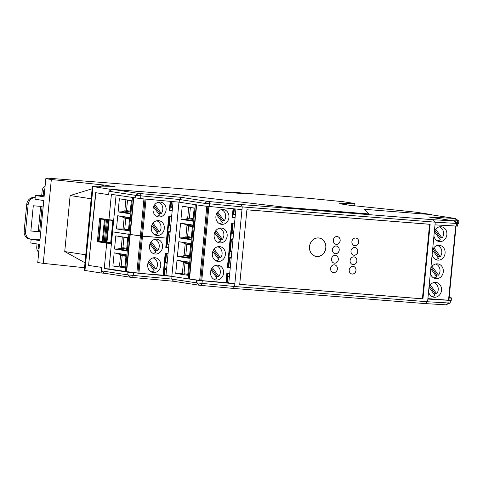 <?xml version="1.0" encoding="UTF-8"?>
<svg xmlns="http://www.w3.org/2000/svg" width="483" height="483" viewBox="0 0 483 483"><rect width="100%" height="100%" fill="white"/><g stroke="black" fill="none" stroke-linecap="round" stroke-linejoin="round"><path stroke-width="0.72" d="M84.537 267.721L43.253 263.368L51.331 179.501L104.207 185.074L115.045 186.74L99.009 186.909L92.356 186.486L109.194 189.119L176.85 194.468L286.365 207.406L369.175 213.957L364.321 209.302L428.711 214.392L455.342 218.503L428.125 216.909L454.322 220.948L453.881 220.948L456.501 223.436L435.261 222.174L242.249 206.911L241.283 204.538L207.618 201.405L181.644 197.408L138.863 193.435L112.454 189.378L176.85 194.468L286.365 207.406L369.175 213.957L364.321 209.302L431.971 214.651L415.809 212.164L350.115 205.335L339.283 203.669L354.866 203.512L343.147 201.707L308.414 198.241L233.953 192.355L237.038 193.128M85.008 262.782L64.74 251.565L70.132 195.549L92.138 188.787M98.411 186.861L104.207 185.074M43.144 195.543L43.536 191.449A1.866 0.894 -85.5 0 1 44.575 189.728A1.866 0.894 -85.5 0 1 44.605 189.728L44.756 189.753M109.176 219.994L106.96 242.249L106.604 242.176L108.747 219.91L113.342 220.574M112.853 220.538L110.71 242.798L111.199 242.84M354.643 205.812L354.866 203.512M244.156 193.689L48.04 178.179L45.825 178.656L44.074 196.835L35.368 195.5L44.195 195.549M91.172 198.785L70.132 195.549M85.781 254.801L64.74 251.565M102.843 218.974L107.48 219.548M99.009 241.391L98.405 241.234L100.549 218.974L101.152 219.125L99.009 241.391L106.604 242.176M107.033 242.255L110.71 242.798M40.041 239.339L31.154 239.284L39.914 240.637L43.772 200.554L35.011 199.207L35.368 195.5M110.776 219.916L113.354 220.483M181.644 197.408L179.398 199.485L135.397 195.319L108.989 191.262L108.663 194.685L95.61 192.675L88.606 265.409L101.659 267.419L101.122 272.986L84.284 270.347L92.356 186.486M101.122 272.986L104.382 273.239L101.327 270.842L127.735 274.905L171.731 279.065L171.99 276.397M100.549 218.974L102.831 219.149L102.855 218.835M101.152 219.125L108.506 219.771L106.363 242.037M88.606 265.409L95.839 192.711L108.663 194.685L109.194 189.119M43.253 263.368L37.746 262.517L39.497 244.338L30.797 242.997L31.154 239.284M51.331 179.501L45.825 178.656M241.723 193.502L237.05 192.952M244.169 193.562L241.735 193.369M104.431 219.469L102.287 241.735M44.889 186.764L44.889 186.764A4.848 2.33 -85.5 0 0 44.81 186.752A4.848 2.33 -85.5 0 0 42.118 191.232L41.701 195.537M38.924 248.733L38.924 248.733A1.866 0.894 94.5 0 1 38.217 246.741L39.256 246.825M37.04 243.957L36.793 246.523A4.848 2.33 94.5 0 0 38.64 251.703L38.785 251.721M38.459 244.175L38.217 246.741M31.449 239.29L31.377 239.284A7.462 6.539 -81.3 0 1 30.96 239.236L29.535 239.013A7.462 6.539 -81.3 0 1 24.15 231.128L26.722 204.406A7.462 6.539 98.7 0 1 33.961 197.505L35.168 197.595M30.87 230.91L39.66 231.713L42.093 206.476L33.291 205.782L30.858 231.013L39.66 231.713M40.663 206.362L38.242 231.496M33.961 197.505L35.156 197.686A7.462 6.539 98.7 0 0 28.141 204.629L25.569 231.345L24.15 231.128M30.96 239.236A7.462 6.539 -81.3 0 1 25.569 231.345M226.557 282.374L228.827 282.627M227.095 276.807L227.819 276.922L227.282 282.489M232.939 223.744L232.088 232.577L231.363 232.462M230.699 239.381L233.06 238.662M231.755 252.241L229.558 251.22M234.37 208.891L233.875 214.023L233.15 213.909M235.378 214.579L233.875 214.023M233.597 233.132L232.088 232.577M230.663 239.701L232.975 239.538M231.393 239.809L230.3 251.13L229.576 251.021M231.81 251.691L230.3 251.13M228.882 258.254L231.194 258.091M229.606 258.369L228.749 267.274M227.819 276.922L229.407 276.644M227.125 276.487L229.491 275.775M233.543 233.681L231.345 232.667M228.912 257.934L231.272 257.222M235.33 215.128L233.132 214.114M163.707 274.948L165.977 275.201M164.244 269.381L164.969 269.496L164.431 275.062M170.088 216.318L169.237 225.15L168.513 225.036M167.849 231.955L170.209 231.236M168.905 244.815L166.707 243.794M171.519 201.465L171.024 206.597L170.3 206.483M172.528 207.153L171.024 206.597M170.74 225.712L169.237 225.15M167.812 232.275L170.125 232.112M168.543 232.383L167.45 243.704L166.726 243.595M168.959 244.265L167.45 243.704M166.514 253.424L165.663 262.257L164.938 262.148M167.172 262.818L165.663 262.257M164.969 269.496L166.557 269.218M164.274 269.061L166.635 268.349M170.692 226.255L168.495 225.241M167.118 263.368L164.92 262.347M172.479 207.702L170.276 206.688M246.891 209.827L429.586 224.281L422.414 298.79L239.719 284.342M422.414 298.79L422.945 298.874L430.13 224.287L246.898 209.791L429.586 224.281M338.311 259.57A3.876 3.399 98.7 0 0 335.51 255.471A3.876 3.399 98.7 0 0 331.561 258.785A3.876 3.399 98.7 0 0 334.333 263.138A3.876 3.399 98.7 0 0 338.311 259.57M334.158 263.102A3.876 3.399 98.7 0 0 334.459 263.12A3.918 3.429 -81.3 0 1 334.176 263.108M358.742 242.194A3.918 3.429 98.7 0 0 355.917 238.053A3.918 3.429 98.7 0 0 351.926 241.403A3.918 3.429 98.7 0 0 354.727 245.793A3.918 3.429 98.7 0 0 358.742 242.194M354.546 245.762A3.918 3.429 98.7 0 0 355.198 245.75M356.895 261.043A3.876 3.399 98.7 0 0 354.093 256.938A3.876 3.399 98.7 0 0 350.145 260.259A3.876 3.399 98.7 0 0 352.916 264.606A3.876 3.399 98.7 0 0 356.895 261.043M352.741 264.575A3.876 3.399 98.7 0 0 353.043 264.587M355.989 270.468A3.876 3.399 98.7 0 0 353.188 266.368A3.876 3.399 98.7 0 0 349.239 269.683A3.876 3.399 98.7 0 0 352.01 274.036A3.876 3.399 98.7 0 0 355.989 270.468M351.829 274A3.876 3.399 98.7 0 0 352.131 274.012M340.159 240.721A3.918 3.429 98.7 0 0 337.333 236.579A3.918 3.429 98.7 0 0 333.342 239.93A3.918 3.429 98.7 0 0 336.144 244.326A3.918 3.429 98.7 0 0 340.159 240.721M335.963 244.289A3.918 3.429 98.7 0 0 336.615 244.283M357.837 251.619A3.918 3.429 98.7 0 0 355.011 247.477A3.918 3.429 98.7 0 0 351.02 250.828A3.918 3.429 98.7 0 0 353.816 255.217A3.918 3.429 98.7 0 0 357.837 251.619M353.641 255.187A3.918 3.429 98.7 0 0 354.293 255.175M337.406 268.995A3.876 3.399 98.7 0 0 334.604 264.895A3.876 3.399 98.7 0 0 330.656 268.21A3.876 3.399 98.7 0 0 333.421 272.563A3.876 3.399 98.7 0 0 337.406 268.995M333.246 272.533A3.876 3.399 98.7 0 0 333.548 272.545M325.868 247.894A9.364 8.205 98.7 0 0 319.106 237.992A9.364 8.205 98.7 0 0 309.579 245.998A9.364 8.205 98.7 0 0 316.262 256.497A9.364 8.205 98.7 0 0 325.868 247.894M319.776 238.173A9.364 8.205 98.7 0 0 318.931 237.968M316.087 256.473A9.364 8.205 98.7 0 0 318.49 256.376M339.217 250.146A3.876 3.399 98.7 0 0 336.416 246.046A3.876 3.399 98.7 0 0 332.467 249.361A3.876 3.399 98.7 0 0 335.238 253.714A3.876 3.399 98.7 0 0 339.217 250.146M335.063 253.678A3.876 3.399 98.7 0 0 335.365 253.69A3.918 3.429 -81.3 0 1 335.087 253.684M336.246 244.265A3.918 3.429 -81.3 0 1 335.757 244.229A3.918 3.429 -81.3 0 1 335.691 244.217M353.924 255.157A3.918 3.429 -81.3 0 1 353.435 255.127A3.918 3.429 -81.3 0 1 353.369 255.115M354.83 245.732A3.918 3.429 -81.3 0 1 354.341 245.702A3.918 3.429 -81.3 0 1 354.274 245.69M318.871 237.962A9.322 8.169 -81.3 0 1 319.619 238.137M316.806 256.449A9.322 8.169 -81.3 0 1 315.882 256.37A9.322 8.169 -81.3 0 1 314.801 256.117M241.283 204.538L433.088 219.711L435.261 222.174L427.853 299.074L449.099 300.335L448.84 303.016L450.168 303.034L450.428 300.354L449.099 300.335M454.322 220.948L457.824 223.442L457.57 226.135L435.002 224.861M457.806 223.701L458.59 223.683L458.85 221.003L452.855 220.713M235.915 209.03L228.803 282.881L234.841 283.811L242.249 206.911L204.146 203.289L179.398 199.485L179.139 202.166L140.764 198.634L111.398 194.353L108.947 219.771L113.674 220.145M108.989 191.262L112.454 189.378M88.836 265.445L101.659 267.419L101.327 270.842M188.563 278.933L196.744 280.188L196.484 282.869L171.731 279.065L173.566 281.275L130.79 277.302L127.735 274.905L127.995 272.219L104.25 268.572L106.701 243.148L111.428 243.523M196.744 280.188L234.841 283.811L234.587 286.491L233.204 288.405L199.539 285.272L196.484 282.869L234.587 286.491L427.6 301.76L448.84 303.016L445.803 304.815L450.156 303.04M233.204 288.405L425.01 303.578L427.6 301.76L427.853 299.074M100.669 241.566L100.627 241.971L97.373 241.717L99.625 218.34L108.947 219.771M450.428 300.354L448.93 300.076M196.641 204.858L189.499 279.017L188.165 278.884L195.313 204.665L178.976 202.154L171.827 276.367L127.995 272.219M450.404 300.595L451.188 300.583L451.448 297.902L449.178 297.51M449.148 297.83L451.448 297.902M116.089 195.072L108.977 268.94L104.25 268.572M188.165 278.884L165.953 275.455L173.065 201.604M199.539 285.272L173.566 281.275M445.803 304.815L425.01 303.578M246.898 209.791L239.713 284.378L422.945 298.874M97.373 241.717L106.701 243.148M104.382 273.239L130.79 277.302M111.434 243.438L113.384 220.121M207.618 201.405L204.146 203.289L203.892 205.969L178.976 202.154M111.187 242.937L100.651 241.766M433.088 219.711L453.881 220.948M241.989 209.592L203.892 205.969M457.83 223.454L456.501 223.436L456.242 226.116M354.015 255.169A3.876 3.399 -81.3 0 1 353.791 255.145A3.876 3.399 -81.3 0 1 351.026 250.792A3.876 3.399 -81.3 0 1 354.975 247.477A3.876 3.399 -81.3 0 1 357.758 251.703A3.876 3.399 -81.3 0 1 354.015 255.169M352.198 274.018A3.876 3.399 -81.3 0 1 351.98 273.994A3.876 3.399 -81.3 0 1 349.209 269.641A3.876 3.399 -81.3 0 1 353.158 266.326A3.876 3.399 -81.3 0 1 355.947 270.552A3.876 3.399 -81.3 0 1 352.198 274.018M353.103 264.593A3.876 3.399 -81.3 0 1 352.886 264.569A3.876 3.399 -81.3 0 1 350.115 260.216A3.876 3.399 -81.3 0 1 354.063 256.902A3.876 3.399 -81.3 0 1 356.852 261.128A3.876 3.399 -81.3 0 1 353.103 264.593M354.92 245.744A3.876 3.399 -81.3 0 1 354.703 245.714A3.876 3.399 -81.3 0 1 351.932 241.367A3.876 3.399 -81.3 0 1 355.88 238.047A3.876 3.399 -81.3 0 1 358.67 242.273A3.876 3.399 -81.3 0 1 354.92 245.744M335.425 253.696A3.876 3.399 -81.3 0 1 335.208 253.672A3.876 3.399 -81.3 0 1 332.443 249.325A3.876 3.399 -81.3 0 1 336.391 246.004A3.876 3.399 -81.3 0 1 339.175 250.23A3.876 3.399 -81.3 0 1 335.425 253.696M333.614 272.551A3.876 3.399 -81.3 0 1 333.397 272.527A3.876 3.399 -81.3 0 1 330.626 268.174A3.876 3.399 -81.3 0 1 334.574 264.853A3.876 3.399 -81.3 0 1 337.363 269.085A3.876 3.399 -81.3 0 1 333.614 272.551M334.52 263.126A3.876 3.399 -81.3 0 1 334.302 263.096A3.876 3.399 -81.3 0 1 331.531 258.749A3.876 3.399 -81.3 0 1 335.48 255.429A3.876 3.399 -81.3 0 1 338.269 259.655A3.876 3.399 -81.3 0 1 334.52 263.126M336.337 244.271A3.876 3.399 -81.3 0 1 336.12 244.247A3.876 3.399 -81.3 0 1 333.348 239.894A3.876 3.399 -81.3 0 1 337.297 236.579A3.876 3.399 -81.3 0 1 340.086 240.806A3.876 3.399 -81.3 0 1 336.337 244.271M316.763 256.449A9.286 8.139 -81.3 0 1 316.244 256.388A9.286 8.139 -81.3 0 1 309.615 245.968A9.286 8.139 -81.3 0 1 319.07 238.028A9.286 8.139 -81.3 0 1 325.741 248.147A9.286 8.139 -81.3 0 1 316.763 256.449M433.486 277.858A7.058 6.182 98.7 0 0 436.753 276.892L430.776 268.729M430.268 284.873L436.753 293.736A7.058 6.182 98.7 0 0 436.88 284.759A7.058 6.182 98.7 0 0 433.831 282.561M428.572 291.66A7.462 6.539 98.7 0 0 433.855 297.202A7.462 6.539 98.7 0 0 441.51 290.343A7.462 6.539 98.7 0 0 436.119 282.452A7.462 6.539 98.7 0 0 429.019 287.017M431.295 267.431L436.765 274.912L438.54 275.183L432.056 266.32M438.54 275.183A7.058 6.182 98.7 0 0 438.667 266.205A7.058 6.182 98.7 0 0 435.618 264.008M434.181 294.376A7.058 6.182 98.7 0 0 434.978 293.465L429.508 285.984M431.699 296.411A7.058 6.182 98.7 0 0 434.966 295.445L428.989 287.282M439.192 226.901A7.058 6.182 -81.3 0 1 442.241 229.093A7.058 6.182 -81.3 0 1 442.114 238.077L435.63 229.214M434.35 231.617L440.321 239.785A7.058 6.182 -81.3 0 1 437.061 240.745M434.869 230.325L440.339 237.799A7.058 6.182 -81.3 0 1 439.542 238.717M448.834 300.245L448.526 300.245L455.662 226.086M427.902 298.615L448.526 300.245M432.14 254.547A7.462 6.539 98.7 0 0 437.429 260.089A7.462 6.539 98.7 0 0 445.078 253.237A7.462 6.539 98.7 0 0 439.693 245.346A7.462 6.539 98.7 0 0 432.587 249.91M430.8 268.463A7.462 6.539 -81.3 0 1 437.906 263.899A7.462 6.539 -81.3 0 1 443.297 271.79A7.462 6.539 -81.3 0 1 435.642 278.649A7.462 6.539 -81.3 0 1 430.359 273.1M434.374 231.357A7.462 6.539 -81.3 0 1 441.48 226.793A7.462 6.539 -81.3 0 1 446.866 234.684A7.462 6.539 -81.3 0 1 439.21 241.536A7.462 6.539 -81.3 0 1 433.927 235.994M434.978 293.465L436.753 293.736M436.765 274.912A7.058 6.182 -81.3 0 1 435.968 275.823M437.405 245.455A7.058 6.182 -81.3 0 1 440.454 247.646A7.058 6.182 -81.3 0 1 440.327 256.63L433.843 247.767M437.755 257.27A7.058 6.182 -81.3 0 0 438.552 256.358L440.327 256.63M432.563 250.17L438.534 258.339A7.058 6.182 -81.3 0 1 435.274 259.305M438.552 256.358L433.082 248.878M440.339 237.799L442.114 238.077M235.058 217.924L232.721 217.706M192.971 220.586L184.421 219.27L187.645 218.594L188.732 207.328L194.166 208.161M188.732 207.328L182.218 206.193L194.178 208.034L192.91 221.196L180.956 219.354L184.421 219.27M199.684 280.394L189.499 279.017M230.27 267.654L227.934 267.431M230.288 267.443L228.024 267.159M215.925 230.524L222.403 239.393A7.058 6.182 98.7 0 0 222.53 230.409A7.058 6.182 98.7 0 0 219.481 228.218M215.158 231.641L220.628 239.115L222.403 239.393M177.013 260.271L188.974 262.106L187.706 275.268L175.746 273.426L182.351 273.565L183.437 262.299L180.401 261.019L177.013 260.271L175.746 273.426M188.95 262.329L180.401 261.019M219.137 223.508A7.058 6.182 98.7 0 0 222.403 222.542L216.378 214.313M221.619 221.48A7.058 6.182 98.7 0 0 222.415 220.562L224.19 220.834A7.058 6.182 98.7 0 0 224.317 211.856A7.058 6.182 98.7 0 0 221.268 209.658M215.907 216.408A7.462 6.539 98.7 0 0 221.292 224.299A7.462 6.539 98.7 0 0 228.948 217.441A7.462 6.539 98.7 0 0 223.557 209.556A7.462 6.539 98.7 0 0 215.907 216.408M214.591 232.866L220.616 241.102A7.058 6.182 98.7 0 1 217.356 242.061M216.945 213.088L222.415 220.562M217.706 211.971L224.19 220.834M229.697 273.589L226.841 273.36L225.947 282.64L226.473 282.646M215.907 265.324A7.058 6.182 -81.3 0 1 218.962 267.516A7.058 6.182 -81.3 0 1 218.835 276.499L212.351 267.636M211.584 268.747L217.054 276.228L218.835 276.499M217.054 276.228A7.058 6.182 -81.3 0 1 216.263 277.139M211.023 269.973L217.042 278.208A7.058 6.182 -81.3 0 1 213.782 279.174M206.815 206.332L199.678 280.46L225.947 282.64M188.817 263.706L185.031 263.12L183.437 262.299L188.871 263.138M187.802 274.278L184.017 273.698L185.031 263.12M195.313 204.665L195.712 204.714M212.333 253.521A7.462 6.539 98.7 0 0 217.718 261.406A7.462 6.539 98.7 0 0 225.374 254.553A7.462 6.539 98.7 0 0 219.988 246.662A7.462 6.539 98.7 0 0 212.333 253.521M227.161 235.994A7.462 6.539 -81.3 0 1 219.505 242.852A7.462 6.539 -81.3 0 1 214.12 234.967A7.462 6.539 -81.3 0 1 221.769 228.109A7.462 6.539 -81.3 0 1 227.161 235.994M223.587 273.106A7.462 6.539 -81.3 0 1 215.931 279.965A7.462 6.539 -81.3 0 1 210.546 272.074A7.462 6.539 -81.3 0 1 218.201 265.215A7.462 6.539 -81.3 0 1 223.587 273.106M234.484 223.864L231.629 223.635L227.415 267.425M185.798 255.145L186.818 244.567L185.224 243.746L184.071 255.7L185.798 255.145L189.584 255.724M190.737 243.776L178.801 241.711L190.761 243.553L189.336 258.302L177.382 256.461L180.847 256.376L184.071 255.7L189.511 256.539M193.079 219.427L187.645 218.594L189.372 218.038L190.38 207.581M219.831 240.033A7.058 6.182 98.7 0 0 220.628 239.115M235.076 217.718L232.812 217.435M212.81 251.42L218.829 259.655A7.058 6.182 -81.3 0 1 215.569 260.615M189.372 218.038L193.158 218.618M182.218 206.193L180.956 219.354M187.585 236.592L188.605 226.014L187.012 225.193L185.858 237.147L187.585 236.592L191.371 237.171M191.183 239.139L182.634 237.823L179.169 237.908L180.588 223.158L183.975 223.907L187.012 225.193L192.445 226.032M182.634 237.823L185.858 237.147L191.292 237.98M192.524 225.223L183.975 223.907M180.588 223.158L192.548 225L191.123 239.749L179.169 237.908M190.604 245.153L186.818 244.567M192.391 226.593L188.605 226.014M217.694 246.771A7.058 6.182 -81.3 0 1 220.749 248.962A7.058 6.182 -81.3 0 1 220.616 257.946L214.138 249.083M187.79 274.404L184.017 273.698M189.396 257.693L180.847 256.376M213.371 250.194L218.841 257.668L220.616 257.946M218.05 258.586A7.058 6.182 98.7 0 0 218.841 257.668M182.188 242.466L185.224 243.746L190.658 244.585M178.801 241.711L177.382 256.461M128.43 230.735L129.692 217.573L117.737 215.732L116.469 228.894L128.43 230.735M119.367 198.767L118.1 211.928L130.06 213.77L131.328 200.608L119.367 198.767L131.316 200.741M108.977 268.94L125.314 271.458L128.889 234.346L112.551 231.834L130.223 234.478L126.649 271.591L136.834 272.967M154.095 205.661L159.565 213.136L161.34 213.408A7.058 6.182 98.7 0 0 161.467 204.43A7.058 6.182 98.7 0 0 158.418 202.238M154.856 204.544L161.34 213.408M168.633 247.61L165.778 247.381L166.671 238.107L167.251 238.131L169.358 216.257M143.964 198.93L140.402 235.927L166.671 238.107L142.467 236.193L138.893 273.3L163.622 275.225M132.433 197.589L128.889 234.346L140.408 235.861L130.223 234.478L133.755 197.789M124.735 229.165L125.755 218.588L124.161 217.767L123.074 229.033L128.52 229.745M130.12 213.16L121.571 211.844L126.522 210.612L130.307 211.192M118.1 211.928L121.571 211.844M156.287 216.082A7.058 6.182 98.7 0 0 159.553 215.116L153.528 206.887M158.768 214.054A7.058 6.182 98.7 0 0 159.565 213.136M129.541 219.167L125.755 218.588M128.508 229.866L123.074 229.033L116.469 228.894M129.673 217.797L121.124 216.481L124.161 217.767L129.595 218.606M117.737 215.732L121.124 216.481M130.229 212.001L124.795 211.168L125.876 199.902M166.098 210.014A7.462 6.539 98.7 0 0 160.706 202.129A7.462 6.539 98.7 0 0 153.051 208.982A7.462 6.539 98.7 0 0 158.442 216.873A7.462 6.539 98.7 0 0 166.098 210.014M126.522 210.612L127.53 200.155M172.226 210.292L169.956 210.008M172.208 210.497L169.871 210.28M151.27 227.541A7.462 6.539 -81.3 0 1 158.919 220.683A7.462 6.539 -81.3 0 1 164.311 228.574A7.462 6.539 -81.3 0 1 156.655 235.426A7.462 6.539 -81.3 0 1 151.27 227.541M171.634 216.438L168.778 216.209L166.671 238.107L167.251 238.131L166.297 247.393M152.308 224.215L157.778 231.689A7.058 6.182 -81.3 0 1 156.981 232.607M151.74 225.44L157.766 233.675A7.058 6.182 -81.3 0 1 154.5 234.635M156.631 220.791A7.058 6.182 -81.3 0 1 159.68 222.983A7.058 6.182 -81.3 0 1 159.553 231.967L153.069 223.104M157.778 231.689L159.553 231.967M124.856 267.842L126.123 254.68L114.163 252.844L112.895 266L124.856 267.842M115.793 235.879L114.531 249.041L126.486 250.876L127.754 237.714L115.793 235.879L127.741 237.847M150.521 242.768L155.991 250.248L157.766 250.52A7.058 6.182 98.7 0 0 157.893 241.536A7.058 6.182 98.7 0 0 154.844 239.345M151.288 241.657L157.766 250.52M137.903 273.197L141.471 236.084L140.402 235.927L136.828 273.034L138.893 273.3M125.314 271.458L126.649 271.591M121.161 266.272L122.181 255.694L120.587 254.879L119.5 266.139L124.946 266.858M126.546 250.266L117.997 248.95L122.948 247.719L126.733 248.298M114.531 249.041L117.997 248.95M152.719 253.195A7.058 6.182 98.7 0 0 155.979 252.229L149.953 243.993M155.194 251.16A7.058 6.182 98.7 0 0 155.991 250.248M125.966 256.28L122.181 255.694M124.94 266.978L119.5 266.139L112.895 266M126.099 254.909L117.55 253.593L120.587 254.879L126.021 255.712M114.163 252.844L117.55 253.593M126.655 249.113L121.221 248.274L122.308 237.008M162.523 247.127A7.462 6.539 98.7 0 0 157.132 239.236A7.462 6.539 98.7 0 0 149.482 246.095A7.462 6.539 98.7 0 0 154.868 253.98A7.462 6.539 98.7 0 0 162.523 247.127M122.948 247.719L123.956 237.262M168.652 247.399L166.387 247.121M165.778 247.381L166.357 247.411M145.045 199.026L141.471 236.084L142.467 236.193L146.035 199.117M147.695 264.648A7.462 6.539 -81.3 0 1 155.351 257.789A7.462 6.539 -81.3 0 1 160.736 265.68A7.462 6.539 -81.3 0 1 153.081 272.539A7.462 6.539 -81.3 0 1 147.695 264.648M168.06 253.545L165.204 253.321L163.097 275.213M148.734 261.321L154.204 268.802A7.058 6.182 -81.3 0 1 153.413 269.713M148.172 262.553L154.192 270.782A7.058 6.182 -81.3 0 1 150.931 271.748M153.057 257.898A7.058 6.182 -81.3 0 1 156.112 260.096A7.058 6.182 -81.3 0 1 155.979 269.073L149.501 260.21M154.204 268.802L155.979 269.073M84.96 270.498L93.038 186.631M233.211 192.361L233.162 192.82M105.282 219.451L103.139 241.717M106.483 219.542L104.334 241.808M105.372 241.911L107.516 219.644M43.536 191.449L44.581 191.534M28.141 204.629L26.722 204.406M454.901 218.497L457.516 220.991L457.316 223.08M209.489 201.616L209.513 206.603M202.371 280.822L201.417 285.483M132.662 277.514L133.622 272.853M449.89 300.227L450.114 297.89M135.137 198.006L135.397 195.319L138.863 193.435M140.74 193.647L140.764 198.634M232.202 217.7L233.06 208.771M189.173 278.987L196.315 204.804M200.753 280.623L207.895 206.446M208.885 206.543L201.743 280.726M126.323 271.561L133.435 197.74M169.352 210.274L170.209 201.345M232.981 192.312L232.933 192.802M455.342 218.503L458.844 220.997M450.367 300.963L451.176 300.595M353.182 255.048L353.791 255.145M351.564 273.927L351.98 273.994M352.469 264.503L352.886 264.569M354.087 245.624L354.703 245.714M334.797 253.611L335.208 253.672M332.98 272.46L333.397 272.527M333.886 263.036L334.302 263.096M335.504 244.15L336.12 244.247M315.17 256.219L316.244 256.388M318.357 237.92L319.07 238.028M448.912 300.263L456.049 226.11M232.782 217.724L233.639 208.825M226.527 282.664L227.421 273.408M227.994 267.449L232.208 223.683M169.931 210.298L170.789 201.399M163.677 275.238L165.784 253.364"/></g></svg>
